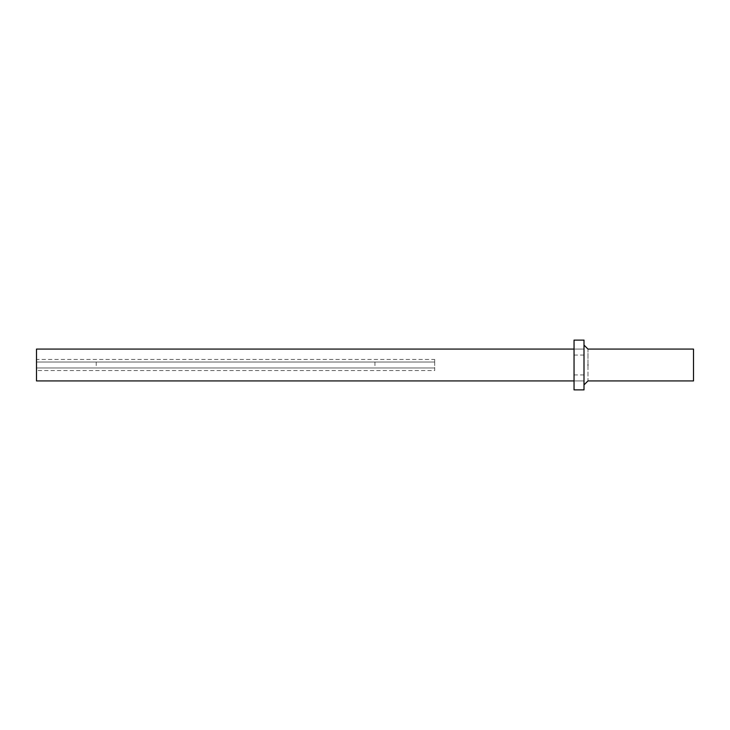 <?xml version="1.0" encoding="UTF-8"?>
<svg xmlns="http://www.w3.org/2000/svg" width="730" height="730" viewBox="0 0 730 730"><rect width="100%" height="100%" fill="white"/><g stroke="black" fill="none" stroke-linecap="round" stroke-linejoin="round"><path stroke-width="0.55" stroke-dasharray="3.65 2.74" d="M574.045 365L574.045 349.077L574.045 365M584 365L584 349.077L584 365C584 339.331 584 339.331 584 365C584 339.331 584 339.331 584 365L584 349.077L584 365C584 390.669 584 390.669 584 365C584 390.669 584 390.669 584 365M584 389.884L584 340.116L574.045 340.116L574.045 389.884L584 389.884M434.678 359.425L434.678 362.016L36.5 362.016L36.5 359.425L434.678 359.425L434.678 362.016L36.5 362.016L36.5 359.425M434.678 370.575L434.678 367.984L36.5 367.984L434.678 367.984L434.678 370.575L36.5 370.575L36.5 367.984L36.5 370.575M693.5 380.923L693.5 349.077M36.5 380.923L36.5 349.077M434.678 362.016L434.678 367.984L36.5 367.984L36.5 362.016L36.5 367.984L434.678 367.984L434.678 362.016L36.5 362.016L434.678 362.016M587.979 365C587.979 344.451 587.979 344.451 587.979 365C587.979 385.549 587.979 385.549 587.979 365M374.955 362.016L374.955 367.984M96.223 362.016L96.223 367.984M584 355.045L574.045 355.045M584 349.077L574.045 349.077L584 349.077M584 380.923L574.045 380.923L584 380.923M584 374.955L574.045 374.955"/><path stroke-width="1.09" d="M584 340.116L584 389.884L574.045 389.884L574.045 340.116L584 340.116M584 345.089L587.979 349.077L693.5 349.077L693.5 380.923L587.979 380.923L584 384.911M574.045 349.077L36.5 349.077L36.5 380.923L574.045 380.923M587.979 365C587.979 344.451 587.979 344.451 587.979 365C587.979 385.549 587.979 385.549 587.979 365"/></g></svg>
